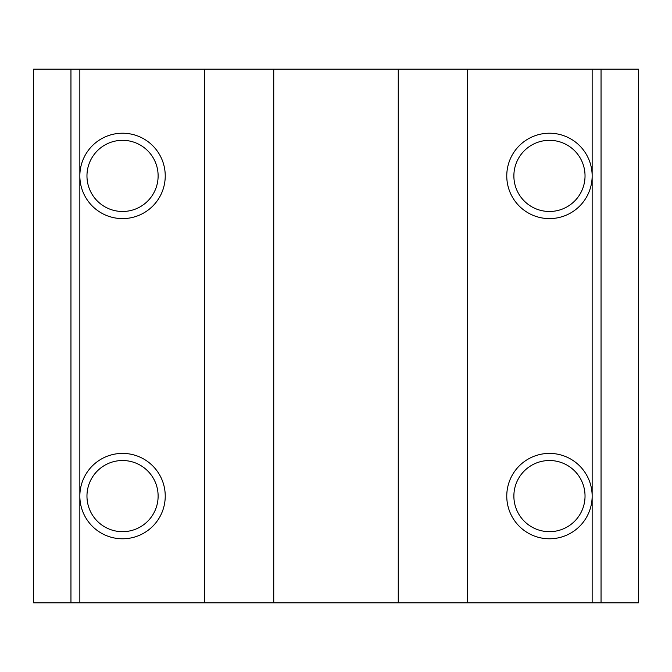 <?xml version="1.0" encoding="UTF-8"?>
<svg xmlns="http://www.w3.org/2000/svg" width="672" height="672" viewBox="0 0 672 672"><rect width="100%" height="100%" fill="white"/><g stroke="black" fill="none" stroke-linecap="round" stroke-linejoin="round"><path stroke-width="1.01" d="M70.955 69.174L70.955 602.826L33.6 602.826L33.6 69.174L592.15 69.174L592.15 175.904A42.689 42.689 0 0 1 528.116 212.881A42.689 42.689 0 0 1 528.116 138.936A42.689 42.689 0 0 1 592.15 175.904L592.15 602.826L638.4 602.826L638.4 69.174L601.045 69.174L601.045 602.826M467.636 69.174L467.636 602.826L592.15 602.826M592.15 496.096A42.689 42.689 0 0 1 528.116 533.064A42.689 42.689 0 0 1 528.116 459.119A42.689 42.689 0 0 1 592.15 496.096M585.035 175.904A35.574 35.574 0 0 1 531.67 206.716A35.574 35.574 0 0 1 531.67 145.093A35.574 35.574 0 0 1 585.035 175.904M592.15 69.174L601.045 69.174M398.261 69.174L398.261 602.826L467.636 602.826M70.955 602.826L398.261 602.826M585.035 496.096A35.574 35.574 0 0 1 531.67 526.907A35.574 35.574 0 0 1 531.67 465.284A35.574 35.574 0 0 1 585.035 496.096M273.739 69.174L273.739 602.826M204.364 69.174L204.364 602.826M165.236 175.904A42.689 42.689 0 0 1 122.539 218.602A42.689 42.689 0 0 1 79.85 175.904A42.689 42.689 0 0 1 122.539 133.216A42.689 42.689 0 0 1 165.236 175.904M79.85 69.174L79.85 602.826M165.236 496.096A42.689 42.689 0 0 1 122.539 538.784A42.689 42.689 0 0 1 79.85 496.096A42.689 42.689 0 0 1 122.539 453.398A42.689 42.689 0 0 1 165.236 496.096M158.122 175.904A35.574 35.574 0 0 1 104.756 206.716A35.574 35.574 0 0 1 104.756 145.093A35.574 35.574 0 0 1 158.122 175.904M158.122 496.096A35.574 35.574 0 0 1 104.756 526.907A35.574 35.574 0 0 1 104.756 465.284A35.574 35.574 0 0 1 158.122 496.096"/></g></svg>
